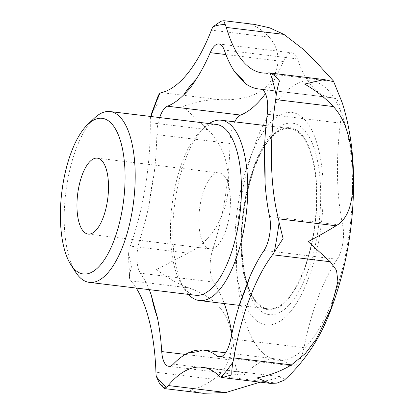 <?xml version="1.0" encoding="UTF-8"?>
<svg xmlns="http://www.w3.org/2000/svg" width="414" height="414" viewBox="0 0 414 414"><rect width="100%" height="100%" fill="white"/><g stroke="black" fill="none" stroke-linecap="round" stroke-linejoin="round"><path stroke-width="0.31" stroke-dasharray="2.07 1.55" d="M254.294 24.385L248.897 23.914C255.655 25.575 262.383 29.989 269.084 37.151L211.414 30.165M220.978 21.243L223.876 20.7M269.084 37.151C282.596 51.6 279.02 71.472 269.53 82.878C260.147 95.075 243.385 100.654 219.234 99.624C206.943 99.562 194.875 101.844 183.024 106.47L207.931 129.685C242.707 163.82 231.524 232.042 187.92 253.099L156.575 269.55C166.314 277.37 177.021 283.466 188.706 287.839L131.041 280.852A23.898 9.506 96.9 0 1 129.685 278.762L129.085 276.309L131.486 266.507L128.578 253.761L129.033 250.035A23.898 9.506 96.9 0 1 130.25 246.107A152.963 60.827 96.9 0 0 150.266 122.694A23.898 9.506 96.9 0 1 150.391 118.342L151.26 114.228L157.936 103.428L158.396 95.22M284.283 380.166L282.488 376.937L260.163 382.148M188.706 287.839C211.751 296.062 225.48 309.227 229.889 327.334C234.816 344.329 231.307 367.373 213.598 379.26C204.816 385.284 196.774 388.979 189.467 390.361L203.331 393.3M260.722 89.098L333.87 97.963A23.898 9.506 96.9 0 0 333.544 97.942A152.963 60.827 96.9 0 1 331.459 97.776A152.963 60.827 96.9 0 1 297.418 58.928L224.269 50.063M333.87 97.963A23.898 9.506 96.9 0 1 340.396 123.108L267.247 114.243M219.229 356.951L292.372 365.816A23.898 9.506 96.9 0 0 303.974 347.698A152.963 60.827 96.9 0 1 337.208 259.273A23.898 9.506 96.9 0 0 342.714 225.299A152.963 60.827 96.9 0 1 340.396 123.108M168.627 366.281L241.776 375.146A23.898 9.506 96.9 0 0 246.49 372.962A152.963 60.827 96.9 0 1 276.65 358.979A152.963 60.827 96.9 0 1 290.25 364.894L221.511 356.563M241.776 375.146A23.898 9.506 96.9 0 1 234.888 360.434L185.353 354.431M234.697 121.84A23.898 9.506 96.9 0 0 229.961 143.467A152.963 60.827 96.9 0 1 212.806 249.249A23.898 9.506 96.9 0 0 213.552 282.069A152.963 60.827 96.9 0 1 224.279 303.55M231.881 333.715A152.963 60.827 96.9 0 1 234.888 360.434M213.552 282.069L140.403 273.204A152.963 60.827 96.9 0 1 149.19 289.634M140.403 273.204A23.898 9.506 96.9 0 1 139.658 240.384A152.963 60.827 96.9 0 0 149.206 203.957L154.117 173.683A143.404 57.028 -83.1 0 0 149.206 203.957M229.961 143.467L156.813 134.602A152.963 60.827 96.9 0 1 154.117 173.683M209.163 123.563A90.821 36.116 -83.1 0 0 204.599 127.233A90.821 36.116 -83.1 0 0 172.861 237.036A90.821 36.116 -83.1 0 0 184.903 289.743A90.821 36.116 -83.1 0 0 188.463 294.395M281.044 304.947A90.821 36.116 96.9 0 1 268.158 308.87A90.821 36.116 96.9 0 1 241.652 245.373A90.821 36.116 96.9 0 1 290.012 128.547A90.821 36.116 96.9 0 1 316.291 207.378A90.821 36.116 96.9 0 1 281.044 304.947M216.289 124.428A86.04 34.217 -83.1 0 0 200.547 131.083A86.04 34.217 -83.1 0 0 170.475 235.105A86.04 34.217 -83.1 0 0 181.886 285.034A86.04 34.217 -83.1 0 0 195.584 295.26M241.305 245.621A91.67 36.453 -83.1 0 0 257.736 304.228A91.67 36.453 -83.1 0 0 315.277 223.094A91.67 36.453 -83.1 0 0 278.782 130.56A91.67 36.453 -83.1 0 0 241.305 245.621M234.981 250.128A107.009 42.554 96.9 0 1 276.78 117.1A107.009 42.554 96.9 0 1 323.189 187.288A107.009 42.554 96.9 0 1 281.391 320.317A107.009 42.554 96.9 0 1 234.981 250.128M156.813 134.602A23.898 9.506 96.9 0 1 159.664 117.56M218.954 43.993L292.098 52.857A23.898 9.506 96.9 0 0 283.362 61.52A152.963 60.827 96.9 0 1 265.446 93.657M292.372 365.816A23.898 9.506 96.9 0 1 290.25 364.894M292.098 52.857A23.898 9.506 96.9 0 1 297.418 58.928M198.886 222.127A38.243 15.209 -83.1 0 0 210.043 248.861A38.243 15.209 -83.1 0 0 229.744 212.729A38.243 15.209 -83.1 0 0 219.244 172.933A38.243 15.209 -83.1 0 0 198.886 222.127M94.304 118.207A86.04 34.217 -83.1 0 0 64.237 222.23A86.04 34.217 -83.1 0 0 75.648 272.158M164.379 388.549L164.379 387.318L159.354 383.074M131.041 280.852A152.963 60.827 96.9 0 1 136.268 288.072M236.487 261.881A140.698 55.952 -83.1 0 0 297.506 354.167A140.698 55.952 -83.1 0 0 352.459 179.262A140.698 55.952 -83.1 0 0 291.44 86.976A140.698 55.952 -83.1 0 0 236.487 261.881M219.234 99.624L161.563 92.638M207.931 129.685L150.266 122.694M187.92 253.099L130.25 246.107M333.544 97.942L261.043 89.155M342.714 225.299L269.566 216.434M337.208 259.273L264.06 250.408M303.974 347.698L230.826 338.828M246.49 372.962L173.342 364.097M212.806 249.249L139.658 240.384M241.15 247.241A96.441 38.352 -83.1 0 0 302.572 284.076A96.441 38.352 -83.1 0 0 298.97 125.463A96.441 38.352 -83.1 0 0 241.15 247.241M213.598 379.26L155.933 372.274M276.935 383.11L219.265 376.124M326.108 79.923L268.438 72.931M129.033 250.035A186.424 74.137 -83.1 0 0 129.685 278.762M151.001 116.515A186.424 74.137 -83.1 0 0 150.391 118.342M283.362 61.52L225.92 54.56M261.591 89.31L331.459 97.776M225.537 352.785L276.65 358.979M239.24 305.366L268.158 308.87M265.99 125.633L290.012 128.547M181.886 285.034L184.903 289.743M200.547 131.083L204.599 127.233M257.736 304.228L255.221 301.278C247.313 290.266 242.899 271.962 241.988 246.371C239.929 198.171 259.837 140.087 278.782 130.56M88.13 234.086L210.043 248.861M97.331 158.158L219.244 172.933M270.073 383.354L270.445 383.395M128.578 253.761L129.085 276.309M262.455 72.942L332.633 81.449M202.28 367.218L282.488 376.937"/><path stroke-width="0.62" d="M151.26 114.228L158.396 95.22L159.732 93.492A23.898 9.506 96.9 0 1 161.563 92.638A152.963 60.827 96.9 0 0 211.414 30.165A23.898 9.506 96.9 0 1 212.925 26.827L220.978 21.243L223.881 20.7L254.294 24.385L269.654 27.831L283.957 34.409L304.461 50.197L318.899 65.122L333.41 80.958L332.633 81.449L324.146 79.571L304.59 84.058C315.665 90.361 325.254 97.859 333.358 106.564C349.059 123.341 352.386 150.608 353.013 173.016C353.385 195.631 351.253 217.081 336.064 225.785L278.399 218.799A23.898 9.506 96.9 0 1 279.083 222.375L283.078 238.562L274.259 252.105A23.898 9.506 96.9 0 1 272.567 254.76A152.963 60.827 96.9 0 0 233.791 357.919A23.898 9.506 96.9 0 1 232.885 362.188C231.99 367.72 231.638 371.948 231.845 374.882L222.116 377.537L220.879 377.237A23.898 9.506 96.9 0 1 219.265 376.124A152.963 60.827 96.9 0 0 202.28 367.218A152.963 60.827 96.9 0 0 168.213 385.537A23.898 9.506 96.9 0 1 166.397 387.281L164.379 388.549L159.354 383.074L156.244 376.316A23.898 9.506 96.9 0 1 155.933 372.274A152.963 60.827 96.9 0 0 136.268 288.072M223.808 20.876L225.226 24.561A23.898 9.506 96.9 0 1 226.292 27.422A152.963 60.827 96.9 0 0 262.455 72.942A152.963 60.827 96.9 0 0 268.438 72.931A23.898 9.506 96.9 0 1 269.374 72.931A23.898 9.506 96.9 0 1 270.197 73.128C272.997 74.142 276.102 76.776 279.502 81.015C278.239 84.632 277.137 89.341 276.195 95.153A23.898 9.506 96.9 0 1 275.693 99.572A152.963 60.827 96.9 0 0 278.399 218.799M333.41 80.958L342.373 103.122C350.239 128.262 353.97 156.062 353.577 186.517C352.992 228.114 346.068 267.423 332.804 304.445C322.232 335.154 306.06 360.397 284.283 380.166L276.935 383.11L270.44 383.4L256.934 377.92C269.312 375.627 280.821 371.291 291.461 364.91L305.242 353.613L316.182 339.268L331.019 308.673L337.912 281.411L336.51 270.342L330.232 261.751L308.166 241.605C318.894 235.892 328.193 230.619 336.064 225.785M260.163 382.148L225.878 392.524L168.213 385.537M164.467 388.591L203.331 393.3L225.878 392.524M261.043 89.155L260.396 89.077A152.963 60.827 96.9 0 1 258.31 88.912A152.963 60.827 96.9 0 1 245.342 83.483L235.002 72.315A152.963 60.827 96.9 0 1 224.269 50.063A23.898 9.506 96.9 0 0 218.954 43.993A23.898 9.506 96.9 0 0 210.219 52.656A152.963 60.827 96.9 0 1 195.982 79.509C192.308 85.548 188.23 90.656 183.754 94.837A152.963 60.827 96.9 0 1 167.489 106.201A23.898 9.506 96.9 0 0 159.664 117.56M260.396 89.077A23.898 9.506 96.9 0 1 260.722 89.098A23.898 9.506 96.9 0 1 267.247 114.243A152.963 60.827 96.9 0 0 264.365 153.356L265.032 182.605A143.404 57.028 -83.1 0 0 264.365 153.356M149.19 289.634A152.963 60.827 96.9 0 1 151.276 295.084L157.382 317.512A152.963 60.827 96.9 0 1 161.739 351.569A23.898 9.506 96.9 0 0 168.627 366.281A23.898 9.506 96.9 0 0 173.342 364.097A152.963 60.827 96.9 0 1 189.596 352.298C194.13 350.534 198.306 349.763 202.12 349.985A152.963 60.827 96.9 0 1 203.502 350.115A152.963 60.827 96.9 0 1 217.102 356.03A23.898 9.506 96.9 0 0 219.229 356.951A23.898 9.506 96.9 0 0 230.826 338.828A152.963 60.827 96.9 0 1 240.218 302.241L249.73 276.935A152.963 60.827 96.9 0 1 264.06 250.408A23.898 9.506 96.9 0 0 269.566 216.434A152.963 60.827 96.9 0 1 265.032 182.605M224.279 303.55A152.963 60.827 96.9 0 1 231.881 333.715M188.463 294.395A90.821 36.116 -83.1 0 0 199.367 300.533A90.821 36.116 -83.1 0 0 246.149 214.716A90.821 36.116 -83.1 0 0 221.221 120.21A90.821 36.116 -83.1 0 0 209.163 123.563M70.82 264.634L75.648 272.158A86.04 34.217 -83.1 0 0 89.346 282.384L195.584 295.26A86.04 34.217 -83.1 0 0 239.908 213.96A86.04 34.217 -83.1 0 0 216.289 124.428L110.052 111.552A86.04 34.217 -83.1 0 0 94.304 118.207L87.82 124.36A78.396 31.174 -83.1 0 0 60.423 219.141A78.396 31.174 -83.1 0 0 70.82 264.634A78.396 31.174 -83.1 0 0 123.682 199.874A78.396 31.174 -83.1 0 0 87.82 124.36M234.697 121.84A23.898 9.506 96.9 0 1 240.637 115.066L167.489 106.201M265.446 93.657A152.963 60.827 96.9 0 1 240.637 115.066M76.973 207.352A38.243 15.209 -83.1 0 0 88.13 234.086A38.243 15.209 -83.1 0 0 107.831 197.954A38.243 15.209 -83.1 0 0 97.331 158.158A38.243 15.209 -83.1 0 0 76.973 207.352M89.346 282.384A86.04 34.217 -83.1 0 0 133.665 201.085A86.04 34.217 -83.1 0 0 110.052 111.552M283.957 34.409L226.292 27.422M221.511 356.563L217.102 356.03M185.353 354.431L161.739 351.569M189.596 352.298A143.404 57.028 -83.1 0 0 202.12 349.985M240.218 302.241A143.404 57.028 -83.1 0 0 249.73 276.935M151.276 295.084A143.404 57.028 -83.1 0 0 157.382 317.512M291.461 364.91L233.791 357.919M330.232 261.751L272.567 254.76M333.358 106.564L275.693 99.572M220.879 377.237A186.424 74.137 -83.1 0 0 232.885 362.188M274.259 252.105A186.424 74.137 -83.1 0 0 279.083 222.375M159.732 93.492A186.424 74.137 -83.1 0 0 151.001 116.515M225.226 24.561A186.424 74.137 -83.1 0 0 212.925 26.827M276.195 95.153A186.424 74.137 -83.1 0 0 270.197 73.128M156.244 376.316A186.424 74.137 -83.1 0 0 166.397 387.281M195.982 79.509A143.404 57.028 -83.1 0 0 183.754 94.837M245.342 83.483A143.404 57.028 -83.1 0 0 235.002 72.315M225.92 54.56L210.219 52.656M258.31 88.912L261.591 89.31M203.502 350.115L225.537 352.785M199.367 300.533L239.24 305.366M221.221 120.21L265.99 125.633M222.116 377.537L270.073 383.354M269.374 72.931L324.146 79.571"/></g></svg>
